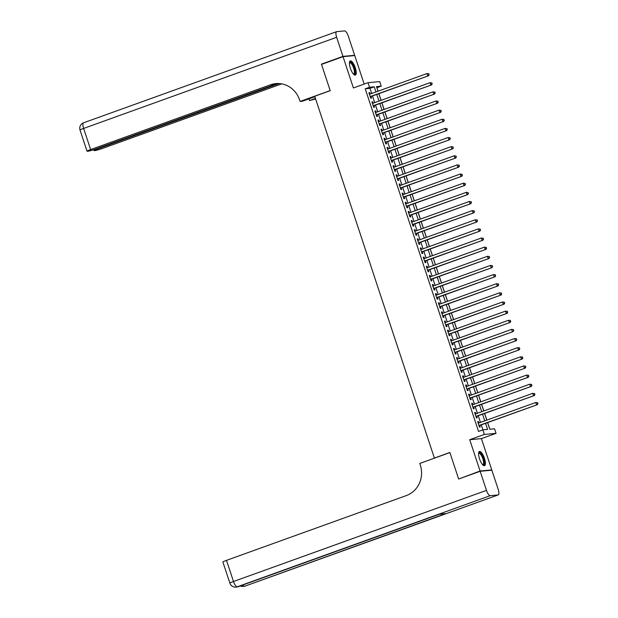 <?xml version="1.0" encoding="UTF-8"?>
<svg xmlns="http://www.w3.org/2000/svg" width="618" height="618" viewBox="0 0 618 618"><rect width="100%" height="100%" fill="white"/><g stroke="black" fill="none" stroke-linecap="round" stroke-linejoin="round"><path stroke-width="0.93" d="M484.458 458.355A7.532 2.402 70.2 0 0 479.444 451.503A7.532 2.402 70.2 0 0 479.529 458.819A7.532 2.402 70.2 0 0 484.543 465.671A7.532 2.402 70.2 0 0 484.458 458.355M355.288 67.771A7.532 2.402 70.2 0 0 350.267 60.912A7.532 2.402 70.2 0 0 350.352 68.227A7.532 2.402 70.2 0 0 355.373 75.079A7.532 2.402 70.2 0 0 355.288 67.771M487.602 422.596L489.796 429.232L494.539 428.784L496.053 433.357L484.357 434.446L482.843 429.881L487.587 429.433L485.57 423.33M490.707 470.298L491.774 469.919L481.422 438.625L496.053 433.357M364.164 84.079L354.74 55.574L343.044 56.663L353.396 87.957L368.027 82.688L379.715 81.599L381.229 86.165L376.486 86.605L378.007 91.209M378.069 91.186L376.926 87.717L381.229 86.165M489.865 429.224L487.672 422.573M486.853 420.101L484.651 413.434M483.832 410.962L481.623 404.296M480.812 401.824L478.602 395.165M477.784 392.693L475.582 386.026M474.763 383.554L472.561 376.887M471.743 374.415L469.541 367.756M468.722 365.284L466.52 358.618M465.702 356.146L463.5 349.479M462.681 347.007L460.472 340.34M459.661 337.868L457.451 331.209M456.632 328.737L454.431 322.071M453.612 319.599L451.41 312.932M450.592 310.46L448.39 303.801M447.571 301.321L445.369 294.662M444.551 292.19L442.341 285.524M441.53 283.052L439.321 276.385M438.502 273.913L436.3 267.254M435.481 264.782L433.28 258.115M432.461 255.643L430.259 248.977M429.44 246.505L427.239 239.838M426.42 237.366L424.218 230.707M423.4 228.235L421.19 221.568M420.379 219.096L418.17 212.43M417.351 209.958L415.149 203.299M414.33 200.819L412.129 194.16M411.31 191.688L409.108 185.021M408.289 182.549L406.088 175.883M405.269 173.411L403.067 166.752M402.248 164.28L400.039 157.613M399.228 155.141L397.019 148.474M396.2 146.002L393.998 139.336M393.179 136.864L390.978 130.205M390.159 127.733L387.957 121.066M387.138 118.594L384.937 111.928M384.118 109.456L381.909 102.797M381.097 100.317L378.888 93.658M459.715 478.649L480.078 471.009L491.774 469.919M458.564 478.757L449.873 452.492L434.384 458.069L314.732 96.261L330.221 90.684L321.53 64.419L343.044 56.663M478.919 422.959L478.448 421.546L477.66 421.623L479.475 427.1L480.263 427.03L479.738 425.431M475.899 413.821L475.427 412.415L474.639 412.484L476.455 417.969L477.243 417.892L476.717 416.293M472.878 404.682L472.407 403.276L471.619 403.345L473.434 408.83L474.222 408.753L473.689 407.154M469.85 395.551L469.386 394.137L468.599 394.214L470.406 399.691L471.202 399.622L470.669 398.023M466.829 386.412L466.366 384.999L465.578 385.076L467.386 390.561L468.181 390.483L467.648 388.884M463.809 377.274L463.345 375.868L462.55 375.937L464.365 381.422L465.153 381.345L464.628 379.746M460.789 368.135L460.325 366.729L459.529 366.798L461.345 372.283L462.133 372.214L461.607 370.615M457.768 359.004L457.297 357.59L456.509 357.667L458.324 363.145L459.112 363.075L458.587 361.476M454.748 349.865L454.276 348.452L453.488 348.529L455.304 354.014L456.092 353.936L455.559 352.337M451.719 340.727L451.256 339.321L450.468 339.39L452.283 344.875L453.071 344.798L452.538 343.199M448.699 331.596L448.235 330.182L447.447 330.259L449.255 335.736L450.051 335.667L449.518 334.068M445.678 322.457L445.215 321.043L444.427 321.121L446.235 326.598L447.023 326.528L446.497 324.929M442.658 313.318L442.194 311.912L441.399 311.982L443.214 317.467L444.002 317.389L443.477 315.79M439.637 304.18L439.174 302.774L438.378 302.843L440.194 308.328L440.982 308.251L440.456 306.652M436.617 295.049L436.146 293.635L435.358 293.712L437.173 299.189L437.961 299.12L437.436 297.521M433.597 285.91L433.125 284.496L432.337 284.574L434.153 290.058L434.941 289.981L434.408 288.382M430.568 276.771L430.105 275.365L429.317 275.435L431.125 280.92L431.92 280.842L431.387 279.243M427.548 267.633L427.084 266.227L426.296 266.296L428.104 271.781L428.9 271.711L428.367 270.112M424.527 258.502L424.064 257.088L423.268 257.165L425.084 262.642L425.872 262.573L425.346 260.974M421.507 249.363L421.043 247.949L420.248 248.027L422.063 253.511L422.851 253.434L422.326 251.835M418.486 240.224L418.015 238.818L417.227 238.888L419.043 244.373L419.831 244.295L419.305 242.696M415.466 231.093L414.995 229.68L414.207 229.757L416.022 235.234L416.81 235.164L416.285 233.565M412.445 221.955L411.974 220.541L411.186 220.618L413.002 226.095L413.79 226.026L413.257 224.427M409.417 212.816L408.954 211.41L408.166 211.48L409.973 216.964L410.769 216.887L410.236 215.288M406.397 203.677L405.933 202.271L405.145 202.341L406.953 207.826L407.749 207.748L407.216 206.149M403.376 194.546L402.913 193.133L402.117 193.21L403.933 198.687L404.72 198.617L404.195 197.018M400.356 185.408L399.892 183.994L399.097 184.071L400.912 189.556L401.7 189.479L401.175 187.88M397.335 176.269L396.864 174.863L396.076 174.933L397.892 180.417L398.68 180.34L398.154 178.741M394.315 167.138L393.844 165.724L393.056 165.794L394.871 171.279L395.659 171.209L395.134 169.61M391.294 157.999L390.823 156.586L390.035 156.663L391.851 162.14L392.639 162.071L392.106 160.471M388.266 148.861L387.803 147.447L387.015 147.524L388.822 153.009L389.618 152.932L389.085 151.333M385.246 139.722L384.782 138.316L383.994 138.386L385.802 143.87L386.598 143.793L386.065 142.194M382.225 130.591L381.762 129.177L380.966 129.255L382.781 134.732L383.569 134.662L383.044 133.063M379.205 121.452L378.741 120.039L377.946 120.116L379.761 125.593L380.549 125.524L380.024 123.924M376.184 112.314L375.713 110.908L374.925 110.977L376.741 116.462L377.528 116.385L377.003 114.786M373.164 103.175L372.693 101.769L371.905 101.839L373.72 107.323L374.508 107.246L373.975 105.655M371.665 93.488L369.973 88.366L365.23 88.807L478.541 431.426L482.843 429.881M482.913 429.873L481.267 424.883M480.449 422.411L478.239 415.744M477.428 413.272L475.219 406.605M474.4 404.133L472.198 397.467M471.38 394.995L469.178 388.336M468.359 385.864L466.157 379.197M465.339 376.725L463.137 370.058M462.318 367.586L460.116 360.927M459.298 358.448L457.088 351.789M456.277 349.317L454.068 342.65M453.249 340.178L451.047 333.511M450.228 331.039L448.027 324.38M447.208 321.908L445.006 315.242M444.188 312.77L441.986 306.103M441.167 303.631L438.958 296.964M438.147 294.492L435.937 287.834M435.118 285.361L432.917 278.695M432.098 276.223L429.896 269.556M429.077 267.084L426.876 260.425M426.057 257.945L423.855 251.287M423.036 248.815L420.835 242.148M420.016 239.676L417.807 233.009M416.995 230.537L414.786 223.878M413.967 221.406L411.766 214.74M410.947 212.268L408.745 205.601M407.926 203.129L405.725 196.462M404.906 193.99L402.704 187.331M401.885 184.859L399.684 178.193M398.865 175.721L396.656 169.054M395.844 166.582L393.635 159.923M392.816 157.451L390.615 150.784M389.796 148.312L387.594 141.646M386.775 139.174L384.574 132.507M383.755 130.035L381.553 123.376M380.734 120.904L378.525 114.237M377.714 111.765L375.505 105.099M374.686 102.627L372.484 95.968M370.136 94.044L369.672 92.63L368.884 92.708L370.692 98.185L371.488 98.115L370.954 96.516M434.384 458.069L434.771 458.038M481.422 438.625L469.726 439.715L480.078 471.009M469.726 439.715L484.357 434.446M365.23 88.807L369.533 87.262L368.027 82.688M378.826 93.681L381.028 100.348M381.847 102.82L384.048 109.479M384.867 111.951L387.077 118.617M387.888 121.089L390.097 127.756M390.916 130.228L393.118 136.887M393.936 139.359L396.138 146.026M396.957 148.498L399.158 155.164M399.977 157.636L402.179 164.303M402.998 166.775L405.199 173.434M406.018 175.906L408.228 182.573M409.039 185.045L411.248 191.711M412.067 194.183L414.269 200.842M415.087 203.322L417.289 209.981M418.108 212.453L420.31 219.12M421.128 221.592L423.33 228.258M424.149 230.73L426.358 237.389M427.169 239.861L429.379 246.528M430.198 249L432.399 255.667M433.218 258.139L435.42 264.805M436.238 267.277L438.44 273.936M439.259 276.408L441.461 283.075M442.279 285.547L444.481 292.214M445.3 294.686L447.509 301.345M448.32 303.824L450.53 310.483M451.349 312.955L453.55 319.622M454.369 322.094L456.571 328.761M457.39 331.233L459.591 337.891M460.41 340.363L462.612 347.03M463.43 349.502L465.632 356.169M466.451 358.641L468.66 365.308M469.471 367.78L471.681 374.438M472.5 376.91L474.701 383.577M475.52 386.049L477.722 392.716M478.541 395.188L480.742 401.847M481.561 404.326L483.763 410.985M484.582 413.457L486.783 420.124M375.968 91.943L374.276 86.814L369.533 87.262M484.751 420.858L482.542 414.191M481.731 411.719L479.522 405.06M478.703 402.581L476.501 395.922M475.682 393.45L473.481 386.783M472.662 384.311L470.46 377.644M469.641 375.172L467.44 368.513M466.621 366.041L464.412 359.375M463.6 356.903L461.391 350.236M460.572 347.764L458.371 341.097M457.552 338.625L455.35 331.966M454.531 329.494L452.33 322.828M451.511 320.356L449.309 313.689M448.49 311.217L446.289 304.558M445.47 302.078L443.26 295.419M442.449 292.947L440.24 286.281M439.421 283.809L437.22 277.142M436.401 274.67L434.199 268.011M433.38 265.539L431.179 258.872M430.36 256.4L428.158 249.734M427.339 247.262L425.138 240.595M424.319 238.123L422.109 231.464M421.298 228.992L419.089 222.326M418.27 219.853L416.068 213.187M415.25 210.715L413.048 204.056M412.229 201.584L410.028 194.917M409.209 192.445L407.007 185.779M406.188 183.307L403.987 176.64M403.168 174.168L400.958 167.509M400.147 165.037L397.938 158.37M397.119 155.898L394.917 149.232M394.099 146.76L391.897 140.101M391.078 137.621L388.876 130.962M388.058 128.49L385.856 121.823M385.037 119.351L382.828 112.685M382.017 110.213L379.807 103.554M378.988 101.082L376.787 94.415M369.973 88.366L374.276 86.814M368.946 92.893L369.672 92.63M371.966 102.032L372.693 101.769M374.987 111.17L375.713 110.908M378.007 120.301L378.741 120.039M381.028 129.44L381.762 129.177M384.056 138.579L384.782 138.316M387.077 147.71L387.803 147.447M390.097 156.848L390.823 156.586M393.118 165.987L393.844 165.724M396.138 175.126L396.864 174.863M399.158 184.257L399.892 183.994M402.179 193.395L402.913 193.133M405.207 202.534L405.933 202.271M408.228 211.665L408.954 211.41M411.248 220.804L411.974 220.541M414.269 229.942L414.995 229.68M417.289 239.081L418.015 238.818M420.31 248.212L421.043 247.949M423.338 257.351L424.064 257.088M426.358 266.489L427.084 266.227M429.379 275.628L430.105 275.365M432.399 284.759L433.125 284.496M435.42 293.898L436.146 293.635M438.44 303.036L439.174 302.774M441.461 312.167L442.194 311.912M444.489 321.306L445.215 321.043M447.509 330.445L448.235 330.182M450.53 339.583L451.256 339.321M453.55 348.714L454.276 348.452M456.571 357.853L457.297 357.59M459.591 366.992L460.325 366.729M462.612 376.13L463.345 375.868M465.64 385.261L466.366 384.999M468.66 394.4L469.386 394.137M471.681 403.539L472.407 403.276M474.701 412.67L475.427 412.415M477.722 421.808L478.448 421.546M370.228 96.763L428.529 75.775L370.167 96.586M428.869 74.739L427.733 75.852L426.984 73.565L428.877 73.797L428.869 74.739L428.877 73.797M369.409 94.307L426.984 73.565L428.56 73.828M428.529 75.775L429.186 74.708M349.44 62.611A6.512 2.078 -109.8 0 1 352.963 64.99A6.512 2.078 -109.8 0 1 355.056 71.75A6.512 2.078 -109.8 0 1 353.65 74.307M353.465 74.114A6.033 1.931 70.2 0 0 353.743 74.075A6.033 1.931 70.2 0 0 352.469 65.384A6.033 1.931 70.2 0 0 349.657 62.727A6.033 1.931 70.2 0 0 349.417 62.874M354.941 75.118A7.478 2.387 70.2 0 0 353.079 64.504A7.478 2.387 70.2 0 0 349.919 61.159M478.61 453.203A6.512 2.078 -109.8 0 1 482.133 455.574A6.512 2.078 -109.8 0 1 484.234 462.334A6.512 2.078 -109.8 0 1 482.82 464.89M482.643 464.697A6.033 1.931 70.2 0 0 482.921 464.666A6.033 1.931 70.2 0 0 481.646 455.976A6.033 1.931 70.2 0 0 478.834 453.311A6.033 1.931 70.2 0 0 478.595 453.465M484.118 465.702A7.478 2.387 70.2 0 0 482.256 455.095A7.478 2.387 70.2 0 0 479.089 451.75M322.588 64.033L321.437 64.141L330.19 90.591L300.07 101.445L299.56 99.884A24.133 22.789 -95.3 0 0 275.798 83.608A24.133 22.789 -95.3 0 0 270.491 84.797L90.637 149.579A5.794 0.448 161.7 0 0 87.038 151.225A5.794 0.448 161.7 0 0 87.37 151.263L88.304 151.178A5.794 0.448 161.7 0 0 95.365 149.139L277.536 83.515M314.879 96.717L302.364 101.228L300.07 101.445M315.62 98.957L309.471 100.564L308.915 98.865M342.951 56.392L354.647 55.303L348.336 36.207A5.794 1.854 70.2 0 0 344.628 30.9L336.725 31.642A5.794 1.854 70.2 0 0 336.571 31.672A5.794 1.854 70.2 0 0 336.64 37.296L342.951 56.392L321.437 64.141M354.647 55.303L353.589 55.682M315.443 98.416L309.471 100.564M279.097 83.554L97.605 148.93A5.794 0.448 161.7 0 0 94.006 150.568A5.794 0.448 161.7 0 0 94.338 150.614L95.272 150.522A5.794 0.448 161.7 0 0 102.333 148.49L281.708 83.87M276.37 83.561A24.133 22.789 -95.3 0 0 271.626 84.689L270.491 84.797M480.163 471.287L458.656 479.035L449.904 452.585L419.784 463.43L420.302 464.983A24.133 22.789 84.7 0 1 406.343 495.574L226.489 560.356L233.488 581.507L486.482 490.375L480.163 471.287L491.858 470.19L498.178 489.286A5.794 1.854 70.2 0 1 498.239 494.91L245.246 586.042A5.794 1.854 -109.8 0 1 245.099 586.08L498.093 494.948A5.794 1.854 70.2 0 0 498.239 494.91M486.482 490.375A5.794 1.854 70.2 0 0 490.19 495.682L498.093 494.948M242.719 585.053A5.794 1.854 -109.8 0 0 244.303 586.15A5.794 5.469 84.7 0 1 243.029 586.436L243.824 586.358A5.794 5.469 -95.3 0 0 245.099 586.08L445.671 513.62L439.352 514.207L237.196 586.814A5.794 1.854 -109.8 0 1 233.488 581.507A5.794 0.448 161.7 0 0 229.881 583.153A5.794 5.794 0 0 0 235.921 587.1L236.709 587.023A5.794 5.469 -95.3 0 0 237.984 586.745A5.794 1.854 -109.8 0 0 238.131 586.706A5.794 1.854 -109.8 0 0 238.27 586.636M229.881 583.153L222.889 562.001A5.794 0.448 -18.3 0 1 226.489 560.356M373.287 105.902A0.966 0.912 -95.3 0 0 373.249 105.917L431.549 84.913L373.187 105.724M431.889 83.878L430.761 84.99L430.004 82.704L431.905 82.936L431.889 83.878L431.905 82.936M372.43 103.438L430.004 82.704L431.588 82.966M431.549 84.913L432.206 83.847M376.269 115.041L434.57 94.052L376.207 114.863M434.91 93.017L433.782 94.121L433.025 91.843L434.925 92.074L434.91 93.017L434.925 92.074M375.458 112.576L433.025 91.843L434.608 92.097M434.57 94.052L435.226 92.986M379.336 124.172A0.966 0.912 -95.3 0 0 379.297 124.187L437.59 103.191L379.228 124.002M437.93 102.148L436.802 103.26L436.045 100.973L437.946 101.205L437.93 102.148L437.946 101.205M378.479 121.715L436.045 100.973L437.629 101.236M437.59 103.191L438.247 102.124M382.31 133.31L440.611 112.322L382.256 133.133M440.951 111.286L439.823 112.399L439.066 110.112L440.966 110.344L440.951 111.286L440.966 110.344M381.499 130.854L439.066 110.112L440.649 110.375M440.611 112.322L441.267 111.255M385.377 142.449A0.966 0.912 -95.3 0 0 385.338 142.457L443.631 121.46L385.277 142.271M443.971 120.425L442.843 121.537L442.086 119.251L443.987 119.483L443.971 120.425L443.987 119.483M384.52 139.985L442.086 119.251L443.67 119.513M443.631 121.46L444.288 120.394M388.398 151.58A0.966 0.912 -95.3 0 0 388.359 151.595L446.66 130.599L388.297 151.41M446.992 129.564L445.864 130.668L445.115 128.389L447.007 128.614L446.992 129.564L447.007 128.614M387.54 149.123L445.115 128.389L446.69 128.644M446.66 130.599L447.308 129.533M391.418 160.719A0.966 0.912 -95.3 0 0 391.379 160.734L449.68 139.73L391.318 160.541M450.02 138.695L448.884 139.807L448.135 137.52L450.028 137.752L450.02 138.695L450.028 137.752M390.561 158.262L448.135 137.52L449.719 137.783M449.68 139.73L450.337 138.664M394.438 169.857A0.966 0.912 -95.3 0 0 394.4 169.873L452.7 148.868L394.338 169.68M453.04 147.833L451.912 148.946L451.155 146.659L453.056 146.891L453.04 147.833L453.056 146.891M393.581 167.393L451.155 146.659L452.739 146.922M452.7 148.868L453.357 147.802M397.467 178.988A0.966 0.912 -95.3 0 0 397.42 179.004L455.721 158.007L397.359 178.818M456.061 156.972L454.933 158.077L454.176 155.798L456.076 156.03L456.061 156.972L456.076 156.03M396.609 176.532L454.176 155.798L455.76 156.053M455.721 158.007L456.378 156.941M400.441 188.135L458.741 167.146L400.387 187.957M459.081 166.103L457.953 167.215L457.196 164.929L459.097 165.161L459.081 166.103L459.097 165.161M399.63 185.67L457.196 164.929L458.78 165.191M458.741 167.146L459.398 166.08M403.461 197.266L461.762 176.277L403.407 197.088M462.102 175.242L460.974 176.354L460.217 174.067L462.117 174.299L462.102 175.242L462.117 174.299M402.65 194.809L460.217 174.067L461.8 174.33M461.762 176.277L462.418 175.211M406.528 206.404A0.966 0.912 -95.3 0 0 406.49 206.42L464.79 185.415L406.428 206.227M465.122 184.38L463.994 185.493L463.237 183.206L465.138 183.438L465.122 184.38L465.138 183.438M405.671 203.94L463.237 183.206L464.821 183.469M464.79 185.415L465.439 184.349M409.51 215.543L467.811 194.554L409.448 215.365M468.15 193.519L467.015 194.624L466.266 192.345L468.158 192.577L468.15 193.519L468.158 192.577M408.691 213.079L466.266 192.345L467.841 192.6M467.811 194.554L468.459 193.488M412.569 224.674A0.966 0.912 -95.3 0 0 412.53 224.689L470.831 203.693L412.469 224.496M471.171 202.65L470.043 203.762L469.286 201.476L471.179 201.707L471.171 202.65L471.179 201.707M411.712 222.217L469.286 201.476L470.87 201.738M470.831 203.693L471.488 202.627M415.551 233.813L473.851 212.824L415.489 233.635M474.191 211.789L473.064 212.901L472.306 210.614L474.207 210.846L474.191 211.789L474.207 210.846M414.732 231.356L472.306 210.614L473.89 210.877M473.851 212.824L474.508 211.758M418.618 242.944A0.966 0.912 -95.3 0 0 418.579 242.959L476.872 221.962L418.51 242.774M477.212 220.927L476.084 222.04L475.327 219.753L477.227 219.985L477.212 220.927L477.227 219.985M417.76 240.487L475.327 219.753L476.911 220.016M476.872 221.962L477.529 220.896M421.638 252.082A0.966 0.912 -95.3 0 0 421.6 252.098L479.892 231.101L421.538 251.912M480.232 230.066L479.105 231.171L478.347 228.892L480.248 229.116L480.232 230.066L480.248 229.116M420.781 249.626L478.347 228.892L479.931 229.147M479.892 231.101L480.549 230.035M424.659 261.221A0.966 0.912 -95.3 0 0 424.62 261.236L482.913 240.232L424.558 261.043M483.253 239.197L482.125 240.309L481.368 238.023L483.268 238.254L483.253 239.197L483.268 238.254M423.801 258.764L481.368 238.023L482.952 238.285M482.913 240.232L483.57 239.166M427.633 270.36L485.941 249.371L427.579 270.182M486.273 248.336L485.145 249.448L484.388 247.161L486.289 247.393L486.273 248.336L486.289 247.393M426.822 267.895L484.388 247.161L485.972 247.424M485.941 249.371L486.59 248.305M430.7 279.49A0.966 0.912 -95.3 0 0 430.661 279.506L488.962 258.509L430.599 279.321M489.301 257.474L488.166 258.579L487.417 256.3L489.309 256.532L489.301 257.474L489.309 256.532M429.842 277.034L487.417 256.3L488.992 256.555M488.962 258.509L489.61 257.443M433.72 288.629A0.966 0.912 -95.3 0 0 433.681 288.645L491.982 267.648L433.62 288.459M492.322 266.605L491.194 267.718L490.437 265.431L492.337 265.663L492.322 266.605L492.337 265.663M432.863 286.173L490.437 265.431L492.021 265.694M491.982 267.648L492.639 266.582M436.702 297.768L495.003 276.779L436.64 297.59M495.342 275.744L494.215 276.856L493.458 274.57L495.358 274.801L495.342 275.744L495.358 274.801M435.891 295.311L493.458 274.57L495.041 274.832M495.003 276.779L495.659 275.713M439.722 306.907L498.023 285.918L439.661 306.729M498.363 284.883L497.235 285.995L496.478 283.708L498.378 283.94L498.363 284.883L498.378 283.94M438.911 304.442L496.478 283.708L498.062 283.971M498.023 285.918L498.68 284.852M442.743 316.045L501.043 295.056L442.689 315.868M501.383 294.021L500.256 295.126L499.498 292.847L501.399 293.071L501.383 294.021L501.399 293.071M441.932 313.581L499.498 292.847L501.082 293.102M501.043 295.056L501.7 293.99M445.81 325.176A0.966 0.912 -95.3 0 0 445.771 325.192L504.064 304.187L445.709 324.998M504.404 303.152L503.276 304.265L502.519 301.978L504.419 302.21L504.404 303.152L504.419 302.21M444.952 322.72L502.519 301.978L504.103 302.241M504.064 304.187L504.721 303.121M448.792 334.315L507.092 313.326L448.73 334.137M507.424 312.291L506.296 313.403L505.547 311.117L507.44 311.348L507.424 312.291L507.44 311.348M447.973 331.858L505.547 311.117L507.123 311.379M507.092 313.326L507.741 312.26M451.851 343.446A0.966 0.912 -95.3 0 0 451.812 343.461L510.113 322.465L451.75 343.276M510.453 321.43L509.317 322.534L508.568 320.255L510.46 320.487L510.453 321.43L510.46 320.487M450.993 340.989L508.568 320.255L510.151 320.51M510.113 322.465L510.769 321.399M454.871 352.584A0.966 0.912 -95.3 0 0 454.833 352.6L513.133 331.603L454.771 352.414M513.473 330.56L512.345 331.673L511.588 329.394L513.488 329.618L513.473 330.56L513.488 329.618M454.014 350.128L511.588 329.394L513.172 329.649M513.133 331.603L513.79 330.537M457.899 361.723A0.966 0.912 -95.3 0 0 457.853 361.739L516.154 340.734L457.791 361.545M516.494 339.699L515.366 340.812L514.609 338.525L516.509 338.757L516.494 339.699L516.509 338.757M457.042 359.267L514.609 338.525L516.192 338.788M516.154 340.734L516.81 339.668M460.92 370.862A0.966 0.912 -95.3 0 0 460.881 370.877L519.174 349.873L460.819 370.684M519.514 348.838L518.386 349.95L517.629 347.664L519.529 347.895L519.514 348.838L519.529 347.895M460.062 368.398L517.629 347.664L519.213 347.926M519.174 349.873L519.831 348.807M463.94 379.993A0.966 0.912 -95.3 0 0 463.902 380.008L522.195 359.012L463.84 379.823M522.534 357.976L521.407 359.081L520.65 356.802L522.55 357.034L522.534 357.976L522.55 357.034M463.083 377.536L520.65 356.802L522.233 357.057M522.195 359.012L522.851 357.946M466.914 389.139L525.215 368.15L466.86 388.961M525.555 367.107L524.427 368.22L523.67 365.933L525.57 366.165L525.555 367.107L525.57 366.165M466.103 386.675L523.67 365.933L525.254 366.196M525.215 368.15L525.872 367.084M469.943 398.27L528.243 377.281L469.881 398.092M528.583 376.246L527.448 377.359L526.698 375.072L528.591 375.304L528.583 376.246L528.591 375.304M469.124 395.814L526.698 375.072L528.274 375.335M528.243 377.281L528.892 376.215M473.002 407.409A0.966 0.912 -95.3 0 0 472.963 407.424L531.264 386.42L472.901 407.231M531.604 385.385L530.476 386.497L529.719 384.211L531.611 384.442L531.604 385.385L531.611 384.442M472.144 404.945L529.719 384.211L531.302 384.473M531.264 386.42L531.92 385.354M475.984 416.547L534.284 395.559L475.922 416.37M534.624 394.523L533.496 395.628L532.739 393.349L534.64 393.573L534.624 394.523L534.64 393.573M475.165 414.083L532.739 393.349L534.323 393.604M534.284 395.559L534.941 394.493M479.004 425.686L537.305 404.69L478.942 425.501M537.645 403.654L536.517 404.767L535.76 402.48L537.66 402.712L537.645 403.654L537.66 402.712M478.193 423.222L535.76 402.48L537.343 402.743M537.305 404.69L537.961 403.624M336.64 37.296L83.639 128.428L90.637 149.579M97.428 148.397L97.605 148.93M83.639 128.428A5.794 1.854 -109.8 0 1 83.577 122.804A5.794 5.794 0 0 0 80.039 130.074A5.794 0.448 -18.3 0 1 83.639 128.428M490.19 495.682L237.196 586.814A5.794 5.469 84.7 0 1 235.921 587.1M245.385 585.972A5.794 1.854 -109.8 0 1 245.246 586.042A5.794 5.794 0 0 1 243.824 586.358M93.72 149.71L94.006 150.568M336.571 31.672L83.577 122.804M80.039 130.074L87.038 151.225M240.17 585.972A5.794 5.794 0 0 0 243.029 586.436M439.429 514.199L238.131 586.706A5.794 5.794 0 0 1 236.709 587.023"/></g></svg>
